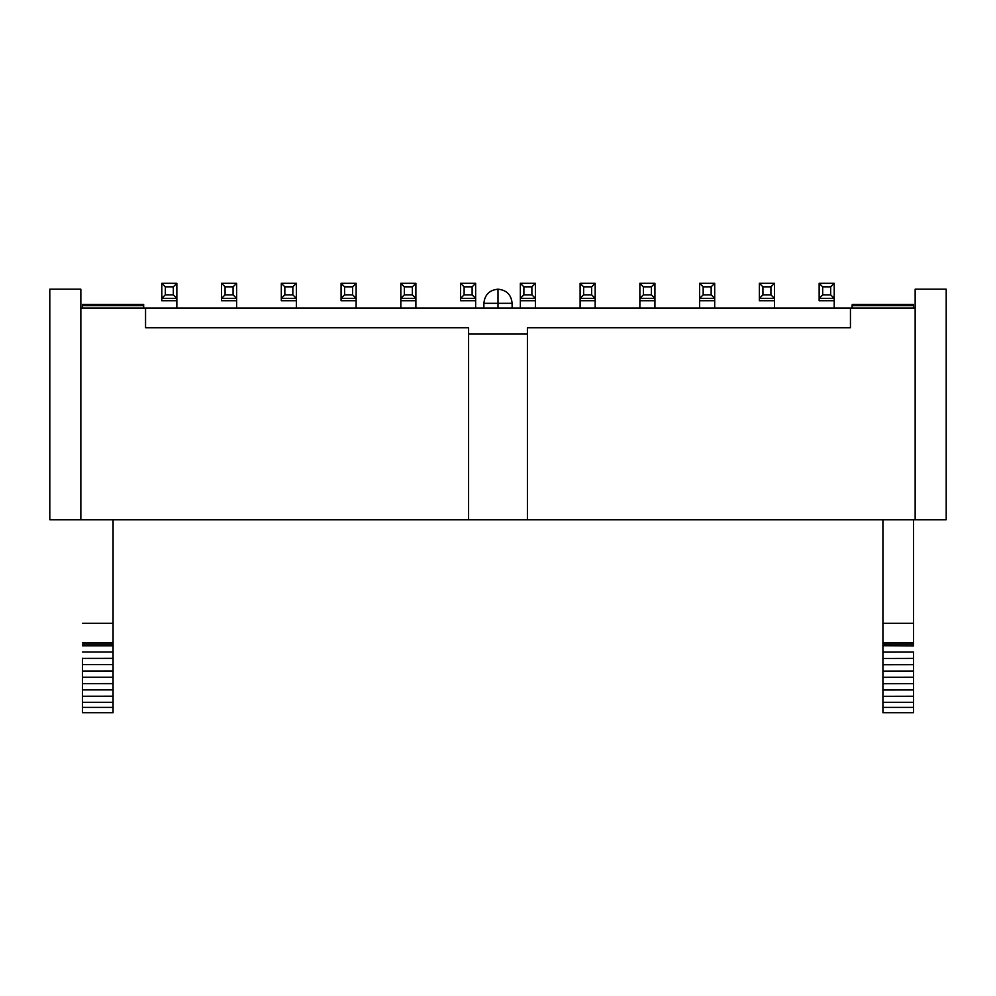 <?xml version="1.0" encoding="UTF-8"?>
<svg xmlns="http://www.w3.org/2000/svg" width="996" height="996" viewBox="0 0 996 996"><rect width="100%" height="100%" fill="white"/><g stroke="black" fill="none" stroke-linecap="round" stroke-linejoin="round"><path stroke-width="1.49" d="M49.8 519.763L49.8 289.189L80.85 289.189L49.8 289.189L49.8 519.763L80.85 519.763L80.85 289.189L80.85 519.763L527.407 519.763L527.407 333.897L527.407 519.763L915.15 519.763L915.15 289.189L915.15 519.763L946.2 519.763L946.2 289.189L946.2 519.763L468.593 519.763L468.593 333.897L468.593 519.763L49.8 519.763M145.553 308.013L145.553 327.734L145.553 308.013L80.85 308.013L850.447 308.013L145.553 308.013M468.593 327.734L145.553 327.734L468.593 327.734L468.593 333.897L468.593 327.734M498 303.307L498 308.013L498 303.307L483.882 303.307L512.118 303.307L498 303.307L498 289.189L498 303.307M527.407 327.734L527.407 333.897L468.593 333.897L527.407 333.897L527.407 327.734L850.447 327.734L850.447 308.013L915.15 308.013L850.447 308.013L850.447 327.734L527.407 327.734M946.2 289.189L915.15 289.189L946.2 289.189M82.506 711.418L82.506 658.256M82.506 308.013L82.506 304.552L82.506 308.013M113.083 670.955L113.083 677.255L113.083 671.03L82.506 671.018L113.083 670.955L113.083 658.406L82.506 658.393L113.083 658.344L113.083 519.763L113.083 664.643L82.506 664.643L82.506 670.868M113.083 677.23L113.083 711.418M113.083 664.606L113.083 670.968M882.917 711.418L882.917 707.384L882.917 712.688L913.494 712.688L913.494 696.241L882.917 696.316L882.917 689.942L913.494 689.879L913.494 671.018L882.917 671.092L882.917 664.718L913.494 664.643L913.494 658.393L882.917 658.468L882.917 519.763L882.917 652.081L913.494 652.031L913.494 711.418M882.917 707.384L882.917 696.241L882.917 707.384L913.494 707.384L882.917 707.384M882.917 689.929L882.917 683.63L882.917 689.929M882.917 683.717L882.917 677.33L882.917 683.704L913.494 683.63M882.917 677.305L882.917 671.018L882.917 677.305L913.494 677.255L882.917 677.355M882.917 664.693L882.917 658.393L882.917 664.693M882.917 645.707L913.494 645.856L913.494 519.763L913.494 645.707M913.494 304.95L913.494 308.013L913.494 304.95M819.148 300.717L819.148 283.312L819.148 300.717L834.212 300.717L819.148 300.717M834.212 308.013L834.212 300.717L834.212 308.013M834.212 283.312L834.212 300.717L834.212 298.364L819.148 298.364L822.684 294.841L822.684 286.836L819.148 283.312L834.212 283.312L830.676 286.836L830.676 294.841L834.212 298.364L834.212 283.312L819.148 283.312L822.684 286.836L822.684 294.841L819.148 298.364L834.212 298.364L830.676 294.841L822.684 294.841L830.676 294.841L830.676 286.836L822.684 286.836L830.676 286.836L834.212 283.312M759.388 300.717L759.388 283.312L759.388 300.717L774.452 300.717L759.388 300.717M774.452 308.013L774.452 300.717L774.452 308.013M774.452 283.312L774.452 300.717L774.452 298.364L759.388 298.364L762.924 294.841L762.924 286.836L759.388 283.312L774.452 283.312L770.916 286.836L770.916 294.841L774.452 298.364L774.452 283.312L759.388 283.312L762.924 286.836L762.924 294.841L759.388 298.364L774.452 298.364L770.916 294.841L762.924 294.841L770.916 294.841L770.916 286.836L762.924 286.836L770.916 286.836L774.452 283.312M639.868 308.013L639.868 283.312L639.868 308.013M654.932 283.312L654.932 308.013L654.932 300.717L639.868 300.717L654.932 300.717L654.932 298.364L639.868 298.364L643.404 294.841L643.404 286.836L639.868 283.312L654.932 283.312L651.396 286.836L651.396 294.841L654.932 298.364L654.932 283.312L639.868 283.312L643.404 286.836L643.404 294.841L639.868 298.364L654.932 298.364L651.396 294.841L643.404 294.841L651.396 294.841L651.396 286.836L643.404 286.836L651.396 286.836L654.932 283.312M714.692 283.312L714.692 308.013L714.692 300.717L699.628 300.717L699.628 308.013L699.628 283.312L714.692 283.312L711.156 286.836L711.156 294.841L714.692 298.364L714.692 283.312L699.628 283.312L699.628 300.717L714.692 300.717L714.692 298.364L699.628 298.364L703.164 294.841L703.164 286.836L699.628 283.312L703.164 286.836L711.156 286.836L714.692 283.312M400.828 308.013L400.828 283.312L400.828 308.013M415.892 283.312L415.892 308.013L415.892 300.717L400.828 300.717L415.892 300.717L415.892 298.364L400.828 298.364L404.364 294.841L404.364 286.836L400.828 283.312L415.892 283.312L412.356 286.836L412.356 294.841L415.892 298.364L415.892 283.312L400.828 283.312L404.364 286.836L404.364 294.841L400.828 298.364L415.892 298.364L412.356 294.841L404.364 294.841L412.356 294.841L412.356 286.836L404.364 286.836L412.356 286.836L415.892 283.312M460.588 300.717L460.588 283.312L460.588 300.717L475.652 300.717L460.588 300.717M475.652 308.013L475.652 300.717L475.652 308.013M475.652 283.312L475.652 300.717L475.652 298.364L460.588 298.364L464.124 294.841L464.124 286.836L460.588 283.312L475.652 283.312L472.116 286.836L472.116 294.841L475.652 298.364L475.652 283.312L460.588 283.312L464.124 286.836L464.124 294.841L460.588 298.364L475.652 298.364L472.116 294.841L464.124 294.841L472.116 294.841L472.116 286.836L464.124 286.836L472.116 286.836L475.652 283.312M535.412 283.312L535.412 308.013L535.412 300.717L520.348 300.717L520.348 308.013L520.348 283.312L535.412 283.312L531.876 286.836L531.876 294.841L535.412 298.364L535.412 283.312L520.348 283.312L520.348 300.717L535.412 300.717L535.412 298.364L520.348 298.364L523.884 294.841L523.884 286.836L520.348 283.312L523.884 286.836L531.876 286.836L535.412 283.312M341.068 300.717L341.068 283.312L341.068 300.717L356.132 300.717L341.068 300.717M356.132 308.013L356.132 300.717L356.132 308.013M356.132 283.312L356.132 300.717L356.132 298.364L341.068 298.364L344.604 294.841L344.604 286.836L341.068 283.312L356.132 283.312L352.596 286.836L352.596 294.841L356.132 298.364L356.132 283.312L341.068 283.312L344.604 286.836L344.604 294.841L341.068 298.364L356.132 298.364L352.596 294.841L344.604 294.841L352.596 294.841L352.596 286.836L344.604 286.836L352.596 286.836L356.132 283.312M281.308 300.717L281.308 283.312L281.308 300.717L296.372 300.717L281.308 300.717M296.372 308.013L296.372 300.717L296.372 308.013M296.372 283.312L296.372 300.717L296.372 298.364L281.308 298.364L284.844 294.841L284.844 286.836L281.308 283.312L296.372 283.312L292.836 286.836L292.836 294.841L296.372 298.364L296.372 283.312L281.308 283.312L284.844 286.836L284.844 294.841L281.308 298.364L296.372 298.364L292.836 294.841L284.844 294.841L292.836 294.841L292.836 286.836L284.844 286.836L292.836 286.836L296.372 283.312M221.548 300.717L221.548 283.312L221.548 300.717L236.612 300.717L221.548 300.717M236.612 308.013L236.612 300.717L236.612 308.013M236.612 283.312L236.612 300.717L236.612 298.364L221.548 298.364L225.084 294.841L225.084 286.836L221.548 283.312L236.612 283.312L233.076 286.836L233.076 294.841L236.612 298.364L236.612 283.312L221.548 283.312L225.084 286.836L225.084 294.841L221.548 298.364L236.612 298.364L233.076 294.841L225.084 294.841L233.076 294.841L233.076 286.836L225.084 286.836L233.076 286.836L236.612 283.312M161.788 300.717L161.788 283.312L161.788 300.717L176.852 300.717L161.788 300.717M176.852 308.013L176.852 300.717L176.852 308.013M176.852 283.312L176.852 300.717L176.852 298.364L161.788 298.364L165.324 294.841L165.324 286.836L161.788 283.312L176.852 283.312L173.316 286.836L173.316 294.841L176.852 298.364L176.852 283.312L161.788 283.312L165.324 286.836L165.324 294.841L161.788 298.364L176.852 298.364L173.316 294.841L165.324 294.841L173.316 294.841L173.316 286.836L165.324 286.836L173.316 286.836L176.852 283.312M580.108 308.013L580.108 283.312L580.108 308.013M595.172 283.312L595.172 308.013L595.172 300.717L580.108 300.717L595.172 300.717L595.172 298.364L580.108 298.364L583.644 294.841L583.644 286.836L580.108 283.312L595.172 283.312L591.636 286.836L591.636 294.841L595.172 298.364L595.172 283.312L580.108 283.312L583.644 286.836L583.644 294.841L580.108 298.364L595.172 298.364L591.636 294.841L583.644 294.841L591.636 294.841L591.636 286.836L583.644 286.836L591.636 286.836L595.172 283.312M82.506 707.384L82.506 712.688L113.083 712.688L113.083 707.384L82.506 707.384L113.083 707.384L113.083 702.305L82.506 702.305L82.506 707.384M82.506 696.241L82.506 702.305L113.083 702.305L113.083 696.254L82.506 696.241L113.083 696.192L113.083 689.879L82.506 689.879L82.506 696.104M82.506 683.63L82.506 689.879L113.083 689.879L113.083 683.642L82.506 683.63L113.083 683.567L113.083 677.255L82.506 677.255L82.506 683.493M82.506 671.018L82.506 677.255L113.083 677.255M82.506 658.393L82.506 664.643L113.083 664.643M113.083 652.031L82.506 652.031L113.083 652.031M113.083 645.782L82.506 645.782M113.083 644.175L82.506 644.175L113.083 644.175M113.083 642.607L82.506 642.607L113.083 642.607M113.083 623.284L82.506 623.284L113.083 623.284M143.673 305.672L82.506 305.672L143.673 305.672L143.673 304.552L143.673 308.013M82.506 304.95L82.506 305.672M913.494 702.305L882.917 702.305L913.494 702.305M913.494 696.241L913.494 689.929L882.917 689.979L882.917 696.316M913.494 671.018L913.494 664.693L882.917 664.743L882.917 671.092M913.494 658.393L913.494 652.081L882.917 652.131L882.917 658.468M913.494 644.175L882.917 644.175L913.494 644.175M913.494 642.607L882.917 642.607L913.494 642.607M913.494 623.284L882.917 623.284L913.494 623.284M852.327 305.672L852.327 304.95L852.327 305.672L913.494 305.672L852.327 305.672L852.327 308.013M852.09 308.013L852.09 304.95M703.164 294.841L711.156 294.841L711.156 286.836L703.164 286.836L703.164 294.841L699.628 298.364L714.692 298.364L711.156 294.841L703.164 294.841M523.884 294.841L531.876 294.841L531.876 286.836L523.884 286.836L523.884 294.841L520.348 298.364L535.412 298.364L531.876 294.841L523.884 294.841M512.118 308.013L512.118 303.307C511.272 294.754 506.566 290.048 498 289.189C489.434 290.048 484.728 294.754 483.882 303.307C484.728 294.754 489.434 290.048 498 289.189C506.566 290.048 511.272 294.754 512.118 303.307M483.882 308.013L483.882 303.307M82.506 304.49L143.673 304.49M913.494 304.49L852.327 304.49"/></g></svg>
